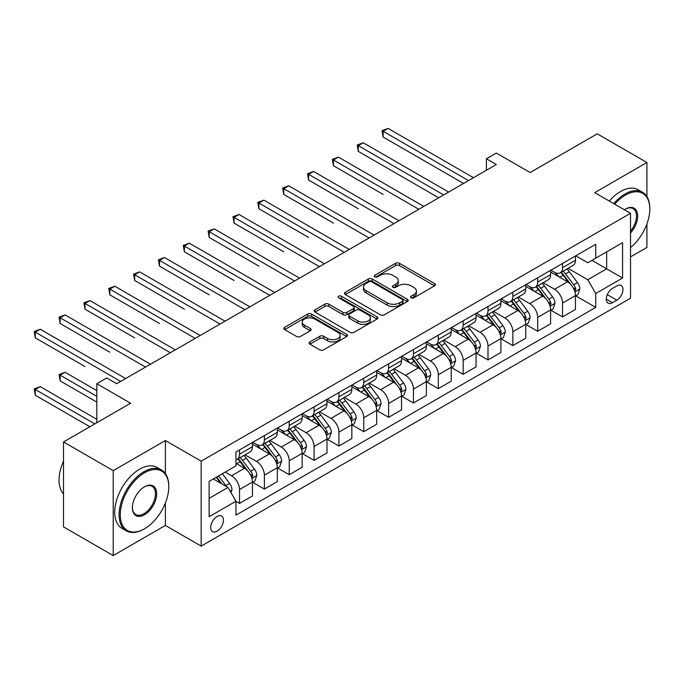 <?xml version="1.0" encoding="UTF-8"?>
<svg xmlns="http://www.w3.org/2000/svg" width="684" height="684" viewBox="0 0 684 684"><rect width="100%" height="100%" fill="white"/><g stroke="black" fill="none" stroke-linecap="round" stroke-linejoin="round"><path stroke-width="1.03" d="M411.127 297.796A1.932 1.111 0 0 0 413.863 297.796L434.588 285.827A2.762 1.59 0 0 0 435.4 284.698A2.762 1.59 0 0 0 434.588 283.569L399.473 263.297A2.762 1.59 0 0 0 395.566 263.297L374.841 275.267A1.932 1.111 0 0 0 374.276 276.054A1.932 1.111 0 0 0 374.841 276.84A1.932 1.111 0 0 0 377.568 276.84L380.253 275.293A8.832 5.096 0 0 1 392.744 275.293L395.668 276.977A8.832 5.096 0 0 1 398.25 280.585A8.832 5.096 0 0 1 395.668 284.193L392.984 285.741A1.932 1.111 0 0 0 392.419 286.528A1.932 1.111 0 0 0 392.984 287.314A1.932 1.111 0 0 0 395.72 287.314L398.396 285.767A8.832 5.096 0 0 1 410.887 285.767L413.811 287.46A8.832 5.096 0 0 1 416.402 291.059A8.832 5.096 0 0 1 413.811 294.667L411.127 296.215A1.932 1.111 0 0 0 410.562 297.001A1.932 1.111 0 0 0 411.127 297.796L411.127 296.215M217.067 531.186A8.995 5.19 120 0 0 222.95 523.26A8.995 5.19 120 0 0 221.565 516.052A8.995 5.19 120 0 0 217.067 516.497A8.995 5.19 120 0 0 211.194 524.423A8.995 5.19 120 0 0 212.57 531.63A8.995 5.19 120 0 0 217.067 531.186M309.92 341.923A2.762 1.59 0 0 0 309.108 343.052A2.762 1.59 0 0 0 309.92 344.172L319.77 349.866A2.762 1.59 0 0 0 323.669 349.866L346.694 336.571A2.762 1.59 0 0 0 347.506 335.442A2.762 1.59 0 0 0 346.694 334.314L311.579 314.041A2.762 1.59 0 0 0 307.672 314.041L284.647 327.337A2.762 1.59 0 0 0 283.843 328.457A2.762 1.59 0 0 0 284.647 329.585L296.548 336.46A2.762 1.59 0 0 0 300.456 336.46L310.305 330.765A2.762 1.59 0 0 0 311.117 329.645A2.762 1.59 0 0 0 310.305 328.517L304.406 325.105A7.379 4.258 0 0 1 302.243 322.096A7.379 4.258 0 0 1 306.8 318.163A7.379 4.258 0 0 1 314.845 319.086L337.964 332.433A7.379 4.258 0 0 1 340.128 335.442A7.379 4.258 0 0 1 335.57 339.384A7.379 4.258 0 0 1 327.525 338.46L323.669 336.229A2.762 1.59 0 0 0 319.77 336.229L309.92 341.923L309.92 344.172L319.77 338.529L319.77 336.229M646.919 196.616L646.919 162.51L597.226 133.825L530.143 172.556L496.345 153.045L486.409 158.782L496.345 164.519L116.69 383.715L106.755 377.978L96.812 383.715L96.812 422.729M165.391 473.584L165.391 440.522L113.211 470.643L63.518 441.958L130.601 403.227L96.812 383.715M165.391 440.522L201.173 461.178L630.52 213.297L630.52 298.215L201.173 546.106L201.173 461.178M646.919 162.51L594.738 192.64L630.52 213.297M380.449 314.828A2.762 1.59 0 0 0 384.348 314.828L407.373 301.541A2.762 1.59 0 0 0 408.186 300.413A2.762 1.59 0 0 0 407.373 299.284L372.25 279.012A2.762 1.59 0 0 0 368.351 279.012L345.326 292.299A2.762 1.59 0 0 0 344.522 293.427A2.762 1.59 0 0 0 345.326 294.556L380.449 314.828M339.367 298.207A1.932 1.111 0 0 1 341.333 298.481L341.333 296.189L377.038 316.803A2.762 1.59 0 0 1 377.842 317.932A2.762 1.59 0 0 1 377.038 319.052L354.013 332.347A2.762 1.59 0 0 1 350.105 332.347L314.991 312.066L314.991 309.818A2.762 1.59 0 0 0 314.178 310.946A2.762 1.59 0 0 0 314.991 312.066M314.991 309.818L324.84 304.132A2.762 1.59 0 0 1 328.748 304.132L342.992 312.349A2.762 1.59 0 0 0 346.891 312.349L353.423 308.578A2.762 1.59 0 0 0 354.235 307.449A2.762 1.59 0 0 0 353.423 306.329L338.597 297.762A1.932 1.111 0 0 1 338.033 296.976A1.932 1.111 0 0 1 339.221 295.95A1.932 1.111 0 0 1 341.333 296.189M113.211 470.643L113.211 555.57L63.518 526.877L63.518 441.958M630.52 256.902L646.919 247.437L646.919 223.95M616.806 285.938L612.428 288.468A8.712 5.027 120 0 0 606.734 296.146A8.712 5.027 120 0 0 608.076 303.123A8.712 5.027 120 0 0 612.428 302.696L616.806 300.173A8.712 5.027 120 0 0 622.5 292.487A8.712 5.027 120 0 0 621.158 285.51A8.712 5.027 120 0 0 616.806 285.938M575.757 255.816L587.787 262.759L595.73 258.167L595.73 244.282L235.954 451.996L235.954 465.881L209.124 481.374L209.124 516.719L235.954 501.227L235.954 515.12L595.73 307.398L595.73 293.513L587.787 279.739L568.019 268.333M595.73 258.167L622.568 242.675L622.568 278.02L595.73 293.513M113.211 555.57L165.391 525.449L201.173 546.106M486.409 158.782L486.409 170.256M591.959 260.347L606.665 268.838L606.665 251.857L622.568 242.675M587.787 279.739L606.665 268.838L622.568 278.02M209.124 498.362L228.003 487.461L213.297 478.962M235.954 501.346L239.528 503.407L239.528 489.522A11.243 6.489 -120 0 0 231.585 475.756L225.224 472.08M239.528 503.407L252.456 495.951L252.456 482.066A11.243 6.489 -120 0 0 244.504 468.292L235.954 463.359M252.755 482.348L264.383 489.069L264.383 475.183A11.243 6.489 -120 0 0 256.432 461.409L245.009 454.817M264.383 489.069L277.302 481.604L277.302 467.719A11.243 6.489 -120 0 0 269.351 453.945L252.456 444.198M277.601 468.01L289.229 474.722L289.229 460.836A11.243 6.489 -120 0 0 281.278 447.062L269.855 440.47M289.229 474.722L302.148 467.257L302.148 453.372A11.243 6.489 -120 0 0 294.197 439.607L277.302 429.851M302.448 453.663L314.076 460.375L314.076 446.49A11.243 6.489 -120 0 0 306.124 432.716L294.701 426.123M314.076 460.375L326.995 452.919L326.995 439.034A11.243 6.489 -120 0 0 319.043 425.26L302.148 415.504M327.294 439.316L338.922 446.028L338.922 432.143A11.243 6.489 -120 0 0 330.971 418.377L319.556 411.785M338.922 446.028L351.841 438.572L351.841 424.687A11.243 6.489 -120 0 0 343.89 410.913L326.995 401.157M352.14 424.969L363.768 431.689L363.768 417.796A11.243 6.489 -120 0 0 355.817 404.03L344.403 397.438M363.768 431.689L376.687 424.225L376.687 410.34A11.243 6.489 -120 0 0 368.736 396.566L351.841 386.811M376.987 410.631L388.615 417.343L388.615 403.457A11.243 6.489 -120 0 0 380.663 389.683L369.249 383.091M388.615 417.343L401.534 409.878L401.534 395.993A11.243 6.489 -120 0 0 393.582 382.228L376.687 372.472M401.833 396.284L413.461 402.996L413.461 389.111A11.243 6.489 -120 0 0 405.509 375.336L394.095 368.744M413.461 402.996L426.38 395.54L426.38 381.646A11.243 6.489 -120 0 0 418.428 367.881L401.534 358.125M426.679 381.937L438.307 388.649L438.307 374.764A11.243 6.489 -120 0 0 430.356 360.99L418.941 354.406M438.307 388.649L451.226 381.193L451.226 367.308A11.243 6.489 -120 0 0 443.275 353.534L426.38 343.778M451.526 367.59L463.154 374.302L463.154 360.417A11.243 6.489 -120 0 0 455.202 346.651L443.788 340.059M463.154 374.302L476.073 366.846L476.073 352.961A11.243 6.489 -120 0 0 468.121 339.187L451.226 329.432M476.372 353.243L488 359.964L488 346.078A11.243 6.489 -120 0 0 480.048 332.304L468.634 325.712M488 359.964L500.919 352.499L500.919 338.614A11.243 6.489 -120 0 0 492.967 324.84L476.073 315.085M501.218 338.905L512.846 345.617L512.846 331.731A11.243 6.489 -120 0 0 504.895 317.957L493.48 311.365M512.846 345.617L525.765 338.152L525.765 324.267A11.243 6.489 -120 0 0 517.814 310.502L500.919 300.746M526.064 324.558L537.692 331.27L537.692 317.385A11.243 6.489 -120 0 0 529.741 303.611L518.327 297.018M537.692 331.27L550.611 323.814L550.611 309.92A11.243 6.489 -120 0 0 542.66 296.155L525.765 286.399M550.911 310.211L562.539 316.923L562.539 303.038A11.243 6.489 -120 0 0 554.587 289.264L543.173 282.68M562.539 316.923L575.458 309.467L575.458 295.582A11.243 6.489 -120 0 0 567.506 281.808L550.611 272.052M550.911 270.163L554.587 272.283A11.243 6.489 -120 0 0 560.213 272.839A11.243 6.489 -120 0 0 562.539 267.692L562.539 263.443M526.064 284.501L529.741 286.63A11.243 6.489 -120 0 0 535.367 287.186A11.243 6.489 -120 0 0 537.692 282.039L537.692 277.789M501.218 298.848L504.895 300.977A11.243 6.489 -120 0 0 510.521 301.533A11.243 6.489 -120 0 0 512.846 296.386L512.846 292.136M476.372 313.195L480.048 315.315A11.243 6.489 -120 0 0 485.674 315.871A11.243 6.489 -120 0 0 488 310.724L488 306.483M451.526 327.542L455.202 329.662A11.243 6.489 -120 0 0 460.819 330.218A11.243 6.489 -120 0 0 463.154 325.071L463.154 320.83M426.679 341.889L430.356 344.009A11.243 6.489 -120 0 0 435.973 344.565A11.243 6.489 -120 0 0 438.307 339.418L438.307 335.169M401.833 356.227L405.509 358.356A11.243 6.489 -120 0 0 411.127 358.912A11.243 6.489 -120 0 0 413.461 353.765L413.461 349.515M376.987 370.574L380.663 372.694A11.243 6.489 -120 0 0 386.28 373.259A11.243 6.489 -120 0 0 388.615 368.112L388.615 363.862M352.14 384.921L355.817 387.041A11.243 6.489 -120 0 0 361.434 387.597A11.243 6.489 -120 0 0 363.768 382.45L363.768 378.209M327.294 399.268L330.971 401.388A11.243 6.489 -120 0 0 336.588 401.944A11.243 6.489 -120 0 0 338.922 396.797L338.922 392.548M302.448 413.606L306.124 415.735A11.243 6.489 -120 0 0 311.742 416.291A11.243 6.489 -120 0 0 314.076 411.144L314.076 406.894M277.601 427.953L281.278 430.082A11.243 6.489 -120 0 0 286.895 430.638A11.243 6.489 -120 0 0 289.229 425.491L289.229 421.241M252.747 442.3L256.432 444.42A11.243 6.489 -120 0 0 262.049 444.985A11.243 6.489 -120 0 0 264.383 439.829L264.383 435.588M575.757 295.864L595.73 307.398M560.213 272.839L573.132 265.383A11.243 6.489 -120 0 0 575.458 260.236L575.458 255.987M535.367 287.186L548.286 279.722A11.243 6.489 -120 0 0 550.611 274.575L550.611 270.334M510.521 301.533L523.44 294.069A11.243 6.489 -120 0 0 525.765 288.922L525.765 284.681M485.674 315.871L498.593 308.416A11.243 6.489 -120 0 0 500.919 303.268L500.919 299.019M460.819 330.218L473.747 322.762A11.243 6.489 -120 0 0 476.073 317.615L476.073 313.366M435.973 344.565L448.901 337.109A11.243 6.489 -120 0 0 451.226 331.962L451.226 327.713M411.127 358.912L424.054 351.448A11.243 6.489 -120 0 0 426.38 346.301L426.38 342.06M386.28 373.259L399.2 365.795A11.243 6.489 -120 0 0 401.534 360.648L401.534 356.398M361.434 387.597L374.353 380.142A11.243 6.489 -120 0 0 376.687 374.994L376.687 370.745M336.588 401.944L349.507 394.488A11.243 6.489 -120 0 0 351.841 389.341L351.841 385.092M311.742 416.291L324.661 408.827A11.243 6.489 -120 0 0 326.995 403.68L326.995 399.439M286.895 430.638L299.814 423.174A11.243 6.489 -120 0 0 302.148 418.027L302.148 413.786M262.049 444.985L274.968 437.521A11.243 6.489 -120 0 0 277.302 432.373L277.302 428.124M235.954 459.776A11.243 6.489 -120 0 0 237.203 459.323L250.122 451.868A11.243 6.489 -120 0 0 252.456 446.72L252.456 442.471M237.203 459.323A11.243 6.489 -120 0 0 239.528 454.176L239.528 449.935M228.003 487.461L235.954 501.227M165.391 525.449L165.391 502.979M411.905 298.062L413.811 296.959A8.832 5.096 0 0 0 416.402 293.359L416.402 291.059M398.25 280.585L398.25 282.885A8.832 5.096 0 0 1 395.668 286.485L393.753 287.588M434.554 285.844L399.473 265.589A2.762 1.59 0 0 0 395.566 265.589L375.61 277.114M407.339 301.558L372.25 281.304A2.762 1.59 0 0 0 368.351 281.304L345.369 294.573M402.5 301.199A1.932 1.111 0 0 0 403.064 300.413A1.932 1.111 0 0 0 402.5 299.626L371.668 281.825A1.932 1.111 0 0 0 368.941 281.825L366.111 283.458A8.832 5.096 0 0 0 363.52 287.066A8.832 5.096 0 0 0 366.111 290.666L387.178 302.832A8.832 5.096 0 0 0 399.67 302.832L402.5 301.199L402.5 303.499A1.932 1.111 0 0 0 403.064 302.704L403.064 300.413M363.52 287.066L363.52 289.358A8.832 5.096 0 0 0 366.111 292.966L366.111 290.666M402.5 303.499L399.67 305.132A8.832 5.096 0 0 1 387.178 305.132L366.111 292.966M315.025 312.092L324.84 306.423L324.84 304.132M354.235 307.449L354.235 309.749A2.762 1.59 0 0 1 353.423 310.869L346.891 314.649A2.762 1.59 0 0 1 342.992 314.649L328.748 306.423A2.762 1.59 0 0 0 324.84 306.423M341.333 298.481L376.995 319.077M357.766 320.882A7.379 4.258 0 0 0 365.812 321.805A7.379 4.258 0 0 0 370.369 317.872A7.379 4.258 0 0 0 368.206 314.862L360.058 310.151A2.762 1.59 0 0 0 356.159 310.151L349.618 313.93A2.762 1.59 0 0 0 348.814 315.059A2.762 1.59 0 0 0 349.618 316.179L357.766 320.882L357.766 323.181A7.379 4.258 0 0 0 365.812 324.105A7.379 4.258 0 0 0 370.369 320.163L370.369 317.872M348.814 315.059L348.814 317.35A2.762 1.59 0 0 0 349.618 318.479L349.618 316.179M357.766 323.181L349.618 318.479M340.128 335.442L340.128 337.742A7.379 4.258 0 0 1 335.57 341.675A7.379 4.258 0 0 1 327.525 340.752L323.669 338.529A2.762 1.59 0 0 0 319.77 338.529M302.243 322.096L302.243 324.387A7.379 4.258 0 0 0 304.406 327.405L304.406 325.105M310.271 330.791L304.406 327.405M346.66 336.588L311.579 316.333A2.762 1.59 0 0 0 307.672 316.333L284.689 329.611M575.458 296.035L577.843 294.659L579.827 288.922A7.447 4.301 -120 0 0 577.45 282.577L569.336 271.736A21.503 12.415 -120 0 0 566.985 268.932M558.905 276.84A21.503 12.415 -120 0 0 554.502 272.232M574.782 291.478L575.808 289.238A7.447 4.301 -120 0 0 573.679 284.758L565.557 273.916A21.503 12.415 -120 0 0 563.206 271.112M561.205 272.266A17.852 10.303 60 0 1 564.138 275.592L571.012 284.766M383.143 194.418L333.45 165.725L333.45 159.988L338.426 157.123L423.798 206.406M560.82 272.488A21.503 12.415 60 0 1 563.171 275.293L568.566 282.501M468.523 180.585L383.143 131.302L388.119 128.43L473.49 177.72M463.547 183.457L383.143 137.039L383.143 131.302L382.057 130.67L388.119 128.43M383.143 137.039L382.057 130.67M550.611 310.382L552.997 309.006L554.981 303.268A7.447 4.301 -120 0 0 552.604 296.924L544.49 286.083A21.503 12.415 -120 0 0 542.138 283.27M534.059 291.187A21.503 12.415 -120 0 0 529.655 286.579M549.936 305.825L550.962 303.585A7.447 4.301 -120 0 0 548.833 299.105L540.711 288.263A21.503 12.415 -120 0 0 538.359 285.45M536.359 286.605A17.852 10.303 60 0 1 539.291 289.939L546.165 299.113M358.296 208.765L308.604 180.072L308.604 174.334L313.571 171.462L398.952 220.752M535.974 286.827A21.503 12.415 60 0 1 538.325 289.64L543.72 296.847M525.765 324.729L528.151 323.352L530.134 317.615A7.447 4.301 -120 0 0 527.757 311.271L519.635 300.43A21.503 12.415 -120 0 0 517.292 297.617M509.212 305.534A21.503 12.415 -120 0 0 504.809 300.926M525.09 320.163L526.116 317.932A7.447 4.301 -120 0 0 523.987 313.452L515.864 302.61A21.503 12.415 -120 0 0 513.513 299.797M511.512 300.951A17.852 10.303 60 0 1 514.445 304.286L521.319 313.46M333.45 223.112L283.757 194.418L283.757 188.681L288.725 185.809L374.105 235.099M511.128 301.174A21.503 12.415 60 0 1 513.479 303.987L518.874 311.194M500.919 339.076L503.304 337.699L505.288 331.962A7.447 4.301 -120 0 0 502.911 325.618L494.789 314.777A21.503 12.415 -120 0 0 492.446 311.964M484.366 319.881A21.503 12.415 -120 0 0 479.963 315.273M500.243 334.51L501.269 332.279A7.447 4.301 -120 0 0 499.14 327.798L491.018 316.957A21.503 12.415 -120 0 0 488.667 314.144M486.666 315.298A17.852 10.303 60 0 1 489.599 318.633L496.473 327.807M308.604 237.451L258.911 208.765L258.911 203.028L263.879 200.155L349.259 249.446M486.281 315.521A21.503 12.415 60 0 1 488.632 318.334L494.028 325.541M443.668 194.931L358.296 145.641L363.272 142.776L448.644 192.067M438.701 197.804L358.296 151.386L358.296 145.641L357.202 145.017L363.272 142.776M358.296 151.386L357.202 145.017M418.822 209.278L332.356 159.355L338.426 157.123M333.45 165.725L332.356 159.355M393.975 223.625L307.509 173.702L313.571 171.462M308.604 180.072L307.509 173.702M476.073 353.423L478.458 352.038L480.442 346.301A7.447 4.301 -120 0 0 478.065 339.957L469.942 329.115A21.503 12.415 -120 0 0 467.599 326.311M459.52 334.219A21.503 12.415 -120 0 0 455.116 329.62M475.397 348.857L476.423 346.617A7.447 4.301 -120 0 0 474.294 342.137L466.172 331.295A21.503 12.415 -120 0 0 463.82 328.491M461.82 329.645A17.852 10.303 60 0 1 464.752 332.971L471.627 342.154M283.757 251.797L234.065 223.104L234.065 217.367L239.032 214.502L324.413 263.793M461.435 329.868A21.503 12.415 60 0 1 463.786 332.672L469.181 339.88M369.129 237.972L282.663 188.049L288.725 185.809M283.757 194.418L282.663 188.049M630.52 247.591A34.294 19.802 120 0 0 649.8 209.047A34.294 19.802 120 0 0 625.552 195.051A34.294 19.802 120 0 0 614.762 204.2M613.719 203.601A35.141 20.289 -60 0 1 624.954 194.017A35.141 20.289 -60 0 1 642.524 192.272A35.141 20.289 -60 0 1 649.8 208.363L649.8 209.047M624.415 209.766A17.151 9.901 -60 0 1 625.552 209.047L625.552 209.047A17.151 9.901 -60 0 1 637.403 213.271A17.151 9.901 -60 0 1 630.52 232.953M609.35 201.07A35.141 20.289 -60 0 1 620.576 191.494A35.141 20.289 -60 0 1 638.146 189.75L642.524 192.272M630.52 231.149A16.305 9.414 120 0 0 633.102 208.586A16.305 9.414 120 0 0 625.244 209.227M143.922 529.117L144.521 528.775A34.294 19.802 120 0 0 168.768 486.769A34.294 19.802 120 0 0 144.521 472.772A34.294 19.802 120 0 0 120.273 514.77A34.294 19.802 120 0 0 144.521 528.775L143.922 529.117A35.141 20.289 -60 0 1 126.352 530.861A35.141 20.289 -60 0 1 120.965 502.697A35.141 20.289 -60 0 1 143.922 471.738A35.141 20.289 -60 0 1 161.492 469.994A35.141 20.289 -60 0 1 168.768 486.085L168.768 486.769M144.521 514.77A17.151 9.901 -60 0 1 132.397 507.767A17.151 9.901 -60 0 1 144.521 486.769L144.521 486.769A17.151 9.901 -60 0 1 156.645 493.771A17.151 9.901 -60 0 1 144.521 514.77M132.397 507.417A16.305 9.414 120 0 0 135.774 514.548A16.305 9.414 120 0 0 143.922 513.735A16.305 9.414 120 0 0 154.575 499.371A16.305 9.414 120 0 0 152.079 486.307A16.305 9.414 120 0 0 144.213 486.948M126.352 530.861L121.983 528.33A35.141 20.289 -60 0 1 116.596 500.175A35.141 20.289 -60 0 1 139.553 469.215A35.141 20.289 -60 0 1 157.115 467.471L161.492 469.994M63.518 493.951A35.141 20.289 -60 0 1 63.518 461.11M451.226 367.761L453.612 366.385L455.595 360.648A7.447 4.301 -120 0 0 453.218 354.303L445.096 343.462A21.503 12.415 -120 0 0 442.753 340.649M434.673 348.566A21.503 12.415 -120 0 0 430.27 343.958M450.551 363.204L451.577 360.964A7.447 4.301 -120 0 0 449.448 356.484L441.325 345.642A21.503 12.415 -120 0 0 438.974 342.829M436.973 343.992A17.852 10.303 60 0 1 439.906 347.318L446.78 356.492M258.911 266.144L209.218 237.451L209.218 231.714L214.186 228.849L299.558 278.132M436.589 344.214A21.503 12.415 60 0 1 438.94 347.019L444.335 354.226M426.38 382.108L428.765 380.731L430.749 374.994A7.447 4.301 -120 0 0 428.372 368.65L420.25 357.809A21.503 12.415 -120 0 0 417.907 354.996M409.827 362.913A21.503 12.415 -120 0 0 405.424 358.305M425.704 377.542L426.731 375.311A7.447 4.301 -120 0 0 424.602 370.831L416.479 359.989A21.503 12.415 -120 0 0 414.128 357.176M412.127 358.331A17.852 10.303 60 0 1 415.06 361.665L421.934 370.839M234.065 280.491L184.372 251.797L184.372 246.06L189.34 243.188L274.712 292.478M411.742 358.553A21.503 12.415 60 0 1 414.094 361.366L419.489 368.573M401.534 396.455L403.919 395.078L405.903 389.341A7.447 4.301 -120 0 0 403.526 382.997L395.403 372.156A21.503 12.415 -120 0 0 393.061 369.343M384.981 377.26A21.503 12.415 -120 0 0 380.578 372.652M400.85 391.889L401.884 389.658A7.447 4.301 -120 0 0 399.747 385.178L391.633 374.336A21.503 12.415 -120 0 0 389.281 371.523M387.281 372.677A17.852 10.303 60 0 1 390.213 376.012L397.088 385.186M209.218 294.83L159.526 266.144L159.526 260.407L164.493 257.535L249.865 306.825M386.896 372.9A21.503 12.415 60 0 1 389.247 375.713L394.642 382.92M376.687 410.802L379.073 409.425L381.056 403.68A7.447 4.301 -120 0 0 378.679 397.344L370.557 386.494A21.503 12.415 -120 0 0 368.214 383.69M360.135 391.607A21.503 12.415 -120 0 0 355.731 386.999M376.003 406.236L377.038 404.005A7.447 4.301 -120 0 0 374.9 399.524L366.786 388.683A21.503 12.415 -120 0 0 364.435 385.87M362.434 387.024A17.852 10.303 60 0 1 365.367 390.359L372.241 399.533M184.372 309.177L134.68 280.491L134.68 274.746L139.647 271.881L225.019 321.172M362.05 387.247A21.503 12.415 60 0 1 364.401 390.06L369.796 397.267M351.841 425.14L354.226 423.764L356.21 418.027A7.447 4.301 -120 0 0 353.833 411.683L345.711 400.841A21.503 12.415 -120 0 0 343.368 398.037M335.288 405.945A21.503 12.415 -120 0 0 330.885 401.337M351.157 420.583L352.192 418.343A7.447 4.301 -120 0 0 350.054 413.863L341.932 403.021A21.503 12.415 -120 0 0 339.589 400.217M337.588 401.371A17.852 10.303 60 0 1 340.521 404.697L347.395 413.871M159.526 323.523L109.833 294.83L109.833 289.093L114.801 286.228L200.173 335.519M337.203 401.594A21.503 12.415 60 0 1 339.555 404.398L344.95 411.606M344.283 252.311L257.817 202.396L263.879 200.155M258.911 208.765L257.817 202.396M319.437 266.657L232.97 216.743L239.032 214.502M234.065 223.104L232.97 216.743M294.59 281.004L208.124 231.081L214.186 228.849M209.218 237.451L208.124 231.081M269.744 295.351L183.278 245.428L189.34 243.188M184.372 251.797L183.278 245.428M244.898 309.698L158.431 259.775L164.493 257.535M159.526 266.144L158.431 259.775M326.995 439.487L329.38 438.111L331.364 432.373A7.447 4.301 -120 0 0 328.987 426.029L320.864 415.188A21.503 12.415 -120 0 0 318.522 412.375M310.442 420.292A21.503 12.415 -120 0 0 306.039 415.684M326.311 434.93L327.345 432.69A7.447 4.301 -120 0 0 325.208 428.21L317.085 417.368A21.503 12.415 -120 0 0 314.743 414.555M312.742 415.718A17.852 10.303 60 0 1 315.675 419.044L322.549 428.218M134.68 337.87L84.987 309.177L84.987 303.439L89.955 300.567L175.326 349.857M312.357 415.932A21.503 12.415 60 0 1 314.7 418.745L320.103 425.952M220.051 324.036L133.585 274.122L139.647 271.881M134.68 280.491L133.585 274.122M302.148 453.834L304.534 452.457L306.517 446.72A7.447 4.301 -120 0 0 304.141 440.376L296.018 429.535A21.503 12.415 -120 0 0 293.675 426.722M285.596 434.639A21.503 12.415 -120 0 0 281.192 430.031M301.464 449.268L302.499 447.037A7.447 4.301 -120 0 0 300.361 442.557L292.239 431.715A21.503 12.415 -120 0 0 289.896 428.902M287.896 430.056A17.852 10.303 60 0 1 290.828 433.391L297.694 442.565M109.833 352.217L60.141 323.523L60.141 317.786L65.108 314.914L150.48 364.204M287.511 430.279A21.503 12.415 60 0 1 289.854 433.092L295.257 440.299M195.205 338.383L108.739 288.46L114.801 286.228M109.833 294.83L108.739 288.46M277.302 468.181L279.688 466.804L281.671 461.067A7.447 4.301 -120 0 0 279.294 454.723L271.172 443.882A21.503 12.415 -120 0 0 268.829 441.069M260.749 448.986A21.503 12.415 -120 0 0 256.346 444.378M276.618 463.615L277.653 461.384A7.447 4.301 -120 0 0 275.515 456.903L267.393 446.062A21.503 12.415 -120 0 0 265.05 443.249M263.049 444.403A17.852 10.303 60 0 1 265.982 447.738L272.848 456.912M84.987 366.556L35.294 337.87L35.294 332.133L40.262 329.261L125.634 378.551M262.665 444.626A21.503 12.415 60 0 1 265.007 447.439L270.411 454.646M170.359 352.73L83.893 302.807L89.955 300.567M84.987 309.177L83.893 302.807M252.456 482.528L254.841 481.151L256.825 475.406A7.447 4.301 -120 0 0 254.448 469.062L246.326 458.22A21.503 12.415 -120 0 0 243.983 455.416M251.772 477.962L252.806 475.731A7.447 4.301 -120 0 0 250.669 471.242L242.546 460.4A21.503 12.415 -120 0 0 240.204 457.596M238.203 458.75A17.852 10.303 60 0 1 241.136 462.085L248.001 471.259M96.812 390.598L65.108 372.301L60.141 375.165L60.141 380.902L96.812 402.081M237.818 458.973A21.503 12.415 60 0 1 240.161 461.786L245.565 468.993M60.141 380.902L59.046 374.533L96.812 396.335M59.046 374.533L65.108 372.301M145.512 367.077L59.046 317.154L65.108 314.914M60.141 323.523L59.046 317.154M230.987 492.625L231.979 489.753A7.447 4.301 -120 0 0 229.602 483.408L222.351 473.738M96.812 419.292L40.262 386.64L35.294 389.512L35.294 395.249L89.852 426.748M226.498 486.589A7.447 4.301 -120 0 0 225.823 485.589L218.581 475.919M216.708 476.996L221.915 483.947M216.195 477.295L220.607 483.186M35.294 395.249L34.2 388.88L94.828 423.883M34.2 388.88L40.262 386.64M120.666 381.416L34.2 331.501L40.262 329.261M35.294 337.87L34.2 331.501M231.585 475.756L244.504 468.292M256.432 461.409L269.351 453.945M281.278 447.062L294.197 439.607M306.124 432.716L319.043 425.26M330.971 418.377L343.89 410.913M355.817 404.03L368.736 396.566M380.663 389.683L393.582 382.228M405.509 375.336L418.428 367.881M430.356 360.99L443.275 353.534M455.202 346.651L468.121 339.187M480.048 332.304L492.967 324.84M504.895 317.957L517.814 310.502M529.741 303.611L542.66 296.155M554.587 289.264L567.506 281.808M562.539 267.692L575.458 260.236M562.539 303.038L575.458 295.582M537.692 317.385L550.611 309.92M537.692 282.039L550.611 274.575M512.846 331.731L525.765 324.267M512.846 296.386L525.765 288.922M488 346.078L500.919 338.614M488 310.724L500.919 303.268M463.154 360.417L476.073 352.961M463.154 325.071L476.073 317.615M438.307 374.764L451.226 367.308M438.307 339.418L451.226 331.962M413.461 389.111L426.38 381.646M413.461 353.765L426.38 346.301M388.615 403.457L401.534 395.993M388.615 368.112L401.534 360.648M363.768 417.796L376.687 410.34M363.768 382.45L376.687 374.994M338.922 432.143L351.841 424.687M338.922 396.797L351.841 389.341M314.076 446.49L326.995 439.034M314.076 411.144L326.995 403.68M289.229 460.836L302.148 453.372M289.229 425.491L302.148 418.027M264.383 475.183L277.302 467.719M264.383 439.829L277.302 432.373M239.528 489.522L252.456 482.066M239.528 454.176L252.456 446.72M607.272 294.667L616.806 300.173M606.272 299.139L612.428 302.696M413.811 296.959L413.811 294.667M392.984 287.314L392.984 285.741M395.668 286.485L395.668 284.193M374.841 276.84L374.841 275.267M395.566 265.589L395.566 263.297M399.473 265.589L399.473 263.297M434.588 285.827L434.588 283.569M345.326 294.556L345.326 292.299M368.351 281.304L368.351 279.012M372.25 281.304L372.25 279.012M407.373 301.541L407.373 299.284M387.178 305.132L387.178 302.832M399.67 305.132L399.67 302.832M328.748 306.423L328.748 304.132M342.992 314.649L342.992 312.349M346.891 314.649L346.891 312.349M353.423 310.869L353.423 308.578M377.038 319.052L377.038 316.803M323.669 338.529L323.669 336.229M327.525 340.752L327.525 338.46M310.305 330.765L310.305 328.517M284.647 329.585L284.647 327.337M307.672 316.333L307.672 314.041M311.579 316.333L311.579 314.041M346.694 336.571L346.694 334.314M574.902 291.888L579.784 289.067M565.557 273.916L569.336 271.736M559.7 277.302L563.171 275.293M573.679 284.758L577.45 282.577M573.089 287.665L575.808 289.238M550.056 306.227L554.938 303.414M540.711 288.263L544.49 286.083M534.854 291.641L538.325 289.64M548.833 299.105L552.604 296.924M548.243 302.012L550.962 303.585M525.209 320.574L530.091 317.761M515.864 302.61L519.635 300.43M510.007 305.987L513.479 303.987M523.987 313.452L527.757 311.271M523.397 316.359L526.116 317.932M500.363 334.921L505.245 332.099M491.018 316.957L494.789 314.777M485.161 320.334L488.632 318.334M499.14 327.798L502.911 325.618M498.55 330.705L501.269 332.279M475.517 349.267L480.399 346.446M466.172 331.295L469.942 329.115M460.315 334.681L463.786 332.672M474.294 342.137L478.065 339.957M473.704 345.052L476.423 346.617M450.671 363.606L455.553 360.793M441.325 345.642L445.096 343.462M435.469 349.028L438.94 347.019M449.448 356.484L453.218 354.303M448.858 359.391L451.577 360.964M425.824 377.953L430.706 375.14M416.479 359.989L420.25 357.809M410.622 363.366L414.094 361.366M424.602 370.831L428.372 368.65M424.003 373.738L426.731 375.311M400.978 392.3L405.86 389.478M391.633 374.336L395.403 372.156M385.776 377.713L389.247 375.713M399.747 385.178L403.526 382.997M399.157 388.084L401.884 389.658M376.132 406.647L381.005 403.825M366.786 388.683L370.557 386.494M360.93 392.06L364.401 390.06M374.9 399.524L378.679 397.344M374.31 402.431L377.038 404.005M351.285 420.993L356.159 418.172M341.932 403.021L345.711 400.841M336.083 406.407L339.555 404.398M350.054 413.863L353.833 411.683M349.464 416.778L352.192 418.343M326.439 435.332L331.312 432.519M317.085 417.368L320.864 415.188M311.229 420.754L314.7 418.745M325.208 428.21L328.987 426.029M324.618 431.117L327.345 432.69M301.593 449.679L306.466 446.866M292.239 431.715L296.018 429.535M286.382 435.092L289.854 433.092M300.361 442.557L304.141 440.376M299.772 445.464L302.499 447.037M276.746 464.026L281.62 461.204M267.393 446.062L271.172 443.882M261.536 449.439L265.007 447.439M275.515 456.903L279.294 454.723M274.925 459.81L277.653 461.384M251.9 478.373L256.774 475.551M242.546 460.4L246.326 458.22M236.69 463.786L240.161 461.786M250.669 471.242L254.448 469.062M250.079 474.157L252.806 475.731M230.038 490.992L231.927 489.898M225.823 485.589L229.602 483.408"/></g></svg>

